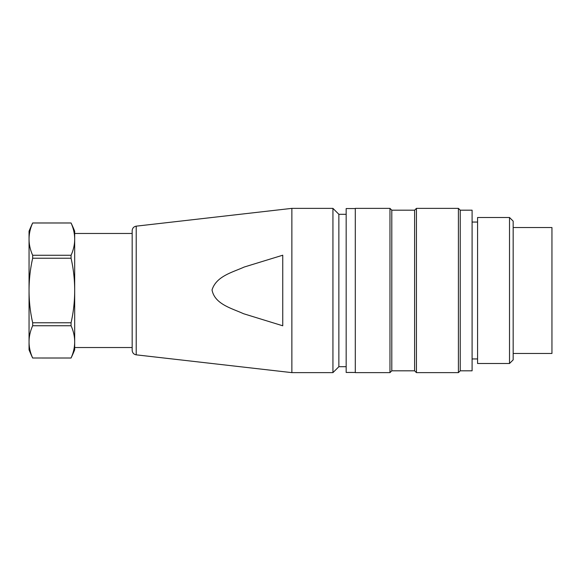 <?xml version="1.0" encoding="UTF-8"?>
<svg xmlns="http://www.w3.org/2000/svg" width="581" height="581" viewBox="0 0 581 581"><rect width="100%" height="100%" fill="white"/><g stroke="black" fill="none" stroke-linecap="round" stroke-linejoin="round"><path stroke-width="0.87" d="M509.515 290.5L509.515 217.497L477.575 217.497L477.575 363.503L509.515 363.503L509.515 290.5M509.515 363.503L513.168 359.857L513.168 221.143L509.515 217.497M355.289 372.45L346.167 372.45L346.167 208.55L355.289 208.55M355.289 290.5L355.289 208.368L389.967 208.368L389.967 372.632L355.289 372.632L355.289 290.5M391.797 210.191L414.609 210.191L414.609 370.809L391.797 370.809L391.797 210.191L389.967 208.368M414.609 370.809L416.432 372.632L416.432 208.368L414.609 210.191M460.239 370.809L460.239 210.191L472.099 210.191L472.099 370.809L460.239 370.809L458.409 372.632L458.409 208.368L416.432 208.368M132.17 233.468L74.68 233.468L74.68 347.532L132.17 347.532M74.68 239.081A145.816 72.901 180 0 1 74.68 239.125A145.816 72.908 180 0 0 71.064 222.995L71.064 222.973A157.415 157.415 0 0 1 74.68 231.18L74.68 349.82A157.415 157.415 0 0 1 71.064 358.027L32.667 358.005A145.816 72.894 0 0 1 29.05 341.875L29.05 349.82A157.415 157.415 0 0 0 32.667 358.027M29.05 290.5L29.05 341.875A145.816 72.894 0 0 1 32.667 325.738L32.667 322.775A145.816 145.816 0 0 1 32.667 258.225L32.667 255.27A145.816 72.908 180 0 1 29.05 239.132L29.05 290.5M29.05 231.18L29.05 239.132A145.816 72.908 180 0 1 32.667 222.995L32.667 222.973A157.415 157.415 0 0 0 29.05 231.18M74.68 239.132A145.816 72.908 180 0 1 71.064 255.27L71.064 258.225A145.816 145.816 0 0 1 71.064 322.775L71.064 325.738A145.816 72.894 0 0 1 74.68 341.875A145.816 72.894 0 0 1 71.064 358.005L71.064 358.027M71.064 222.995L32.667 222.995M71.064 258.225L32.667 258.225M32.667 255.27L71.064 255.27M71.064 325.738L32.667 325.738M32.667 322.775L71.064 322.775M32.667 358.005L71.064 358.005M282.744 325.788L282.744 255.212L244.165 267.049C232.596 272.329 216.306 276.098 212.036 289.948C214.745 304.342 232.022 308.373 243.49 313.696L282.744 325.788M136.215 226.162L136.215 354.838C133.746 354.374 132.395 352.863 132.17 350.307L132.17 230.693C132.395 228.137 133.746 226.626 136.215 226.162L291.865 208.368L291.865 372.632L332.935 372.632L332.935 208.368L291.865 208.368M346.167 366.698L338.868 366.698L338.868 214.302L332.935 208.368M513.168 353.466L551.95 353.466L551.95 227.534L513.168 227.534M391.797 370.809L389.967 372.632M458.409 372.632L416.432 372.632M460.239 210.191L458.409 208.368M477.575 222.058L472.099 222.058M477.575 358.942L472.099 358.942M71.064 222.973L32.667 222.973M338.868 366.698L332.935 372.632M346.167 214.302L338.868 214.302M136.215 354.838L291.865 372.632"/></g></svg>
